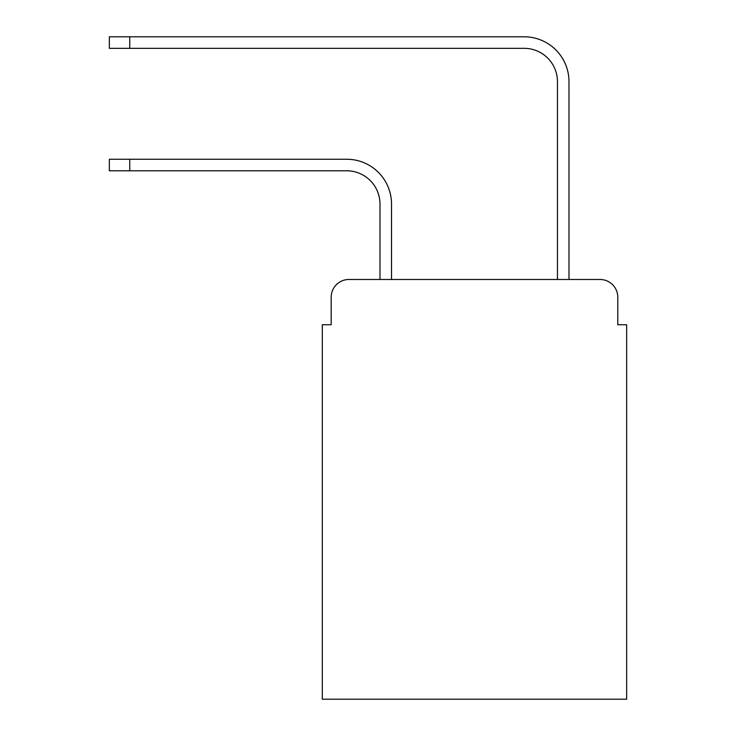 <?xml version="1.0" encoding="UTF-8"?>
<svg xmlns="http://www.w3.org/2000/svg" width="736" height="736" viewBox="0 0 736 736"><rect width="100%" height="100%" fill="white"/><g stroke="black" fill="none" stroke-linecap="round" stroke-linejoin="round"><path stroke-width="1.1" d="M331.172 297.234L331.172 324.742L331.172 297.234A17.747 17.747 0 0 1 348.919 279.487L379.978 279.487L379.978 204.065A33.276 33.276 0 0 0 346.702 170.789A33.276 33.276 0 0 1 379.978 204.065A33.276 33.276 0 0 0 346.702 170.789A33.276 33.276 0 0 1 379.978 204.065A33.276 33.276 0 0 0 346.702 170.789A33.276 33.276 0 0 1 379.978 204.065A33.276 33.276 0 0 0 346.702 170.789A33.276 33.276 0 0 1 379.978 204.065A33.276 33.276 0 0 0 346.702 170.789A33.276 33.276 0 0 1 379.978 204.065A33.276 33.276 0 0 0 346.702 170.789A33.276 33.276 0 0 1 379.978 204.065A33.276 33.276 0 0 0 346.702 170.789A33.276 33.276 0 0 1 379.978 204.065A33.276 33.276 0 0 0 346.702 170.789A33.276 33.276 0 0 1 379.978 204.065A33.276 33.276 0 0 0 346.702 170.789L109.342 170.789L109.342 159.252L129.748 159.252L129.748 170.789M617.789 324.742L617.789 297.234L617.789 324.742L626.658 324.742L626.658 699.2L322.304 699.2L322.304 324.742L331.172 324.742M617.789 297.234A17.747 17.747 0 0 0 600.042 279.487L348.919 279.487M129.748 159.252L346.702 159.252A44.813 44.813 0 0 1 391.515 204.065L391.515 279.487L391.515 204.065L391.515 279.487L391.515 204.065L391.515 279.487L391.515 204.065L391.515 279.487L391.515 204.065L391.515 279.487L391.515 204.065L391.515 279.487L391.515 204.065L391.515 279.487L391.515 204.065L391.515 279.487L391.515 204.065L391.515 279.487L557.446 279.487L557.446 81.613A33.276 33.276 0 0 0 524.17 48.337A33.276 33.276 0 0 1 557.446 81.613A33.276 33.276 0 0 0 524.17 48.337A33.276 33.276 0 0 1 557.446 81.613A33.276 33.276 0 0 0 524.17 48.337A33.276 33.276 0 0 1 557.446 81.613A33.276 33.276 0 0 0 524.17 48.337A33.276 33.276 0 0 1 557.446 81.613A33.276 33.276 0 0 0 524.17 48.337A33.276 33.276 0 0 1 557.446 81.613A33.276 33.276 0 0 0 524.17 48.337A33.276 33.276 0 0 1 557.446 81.613A33.276 33.276 0 0 0 524.17 48.337A33.276 33.276 0 0 1 557.446 81.613A33.276 33.276 0 0 0 524.17 48.337A33.276 33.276 0 0 1 557.446 81.613A33.276 33.276 0 0 0 524.17 48.337A33.276 33.276 0 0 1 557.446 81.613M568.983 279.487L568.983 81.613L568.983 279.487L568.983 81.613L568.983 279.487L568.983 81.613L568.983 279.487L568.983 81.613L568.983 279.487L568.983 81.613L568.983 279.487L568.983 81.613L568.983 279.487L568.983 81.613L568.983 279.487L568.983 81.613L568.983 279.487L568.983 81.613L568.983 279.487L600.042 279.487M109.342 36.8L129.748 36.8L129.748 48.337L109.342 48.337L109.342 36.8M568.983 81.613A44.813 44.813 0 0 0 524.17 36.8L129.748 36.8M129.748 48.337L524.17 48.337"/></g></svg>
